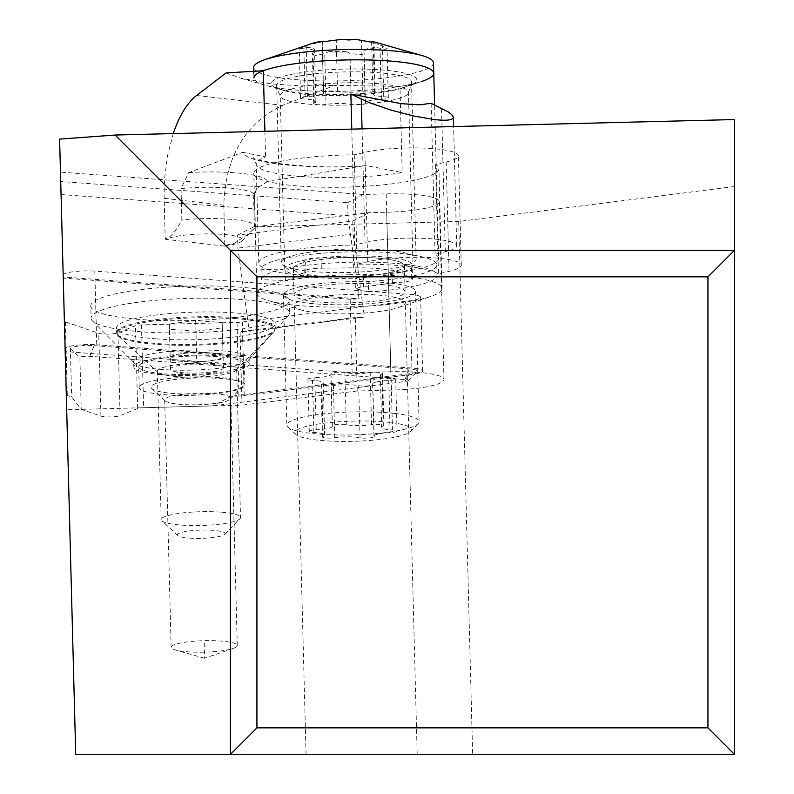 <?xml version="1.0" encoding="UTF-8"?>
<svg xmlns="http://www.w3.org/2000/svg" width="794" height="794" viewBox="0 0 794 794"><rect width="100%" height="100%" fill="white"/><g stroke="black" fill="none" stroke-linecap="round" stroke-linejoin="round"><path stroke-width="0.6" stroke-dasharray="3.97 2.98" d="M734.39 119.557L734.39 754.3L75.718 754.3L66.696 409.734L242.011 405.139L240.086 331.674L249.227 331.207L364.436 317.064L353.112 233.972L352.764 220.95L237.565 235.093L237.902 248.115L249.227 331.207M361.379 754.3L417.197 754.3L361.379 754.3M237.565 235.093L253.723 226.846L368.922 212.713L386.668 212.246A52.9 9.181 178.5 0 0 439.32 201.676A52.9 9.181 178.5 0 0 386.192 193.885L363.344 194.48L60.473 172.119L59.61 139.109M734.39 186.54L458.694 221.476L472.638 754.3M253.723 226.846L458.694 221.476M345.936 154.969A92.58 16.069 178.5 0 0 253.802 173.459A92.58 16.069 178.5 0 0 346.779 187.106A92.58 16.069 178.5 0 0 438.903 168.616A92.58 16.069 178.5 0 0 435.578 164.497L446.188 162.016A52.9 9.181 178.5 0 0 458.406 155.783A52.9 9.181 178.5 0 0 405.287 147.992A52.9 9.181 178.5 0 0 364.853 152.329L354.243 154.82A92.58 16.069 178.5 0 0 345.936 154.969M66.696 409.734L65.168 351.573L352.129 372.763L390.847 371.751A52.9 9.181 -1.5 0 1 443.975 379.542A52.9 9.181 -1.5 0 1 391.333 390.112L357.221 391.005L355.295 317.531L364.436 317.064M368.922 212.713L352.764 220.95M357.221 391.005L242.011 405.139M355.295 317.531L240.086 331.674M353.112 233.972L237.902 248.115M197.388 377.964A46.29 8.039 178.5 0 0 151.872 388.613A46.29 8.039 178.5 0 0 197.388 394.042A46.29 8.039 178.5 0 0 242.974 386.231A46.29 8.039 178.5 0 0 197.388 377.964M65.168 351.573L60.473 172.119M61.059 194.54L348.02 215.73L359.067 298.832L63.222 276.987M348.02 215.73L347.683 202.708L60.721 181.518M363.344 194.48L347.683 202.708M352.129 372.763L350.204 299.298L359.067 298.832M350.204 299.298L63.252 278.108M230.468 754.3L230.468 250.378L734.39 250.378M197.726 404.761A33.07 5.737 178.5 0 0 230.29 399.183A33.07 5.737 178.5 0 0 230.786 398.161A33.07 5.737 178.5 0 0 197.726 393.278A33.07 5.737 178.5 0 0 164.676 399.888A33.07 5.737 178.5 0 0 165.221 400.891A33.07 5.737 178.5 0 0 197.726 404.761M204.207 652.162A33.07 5.737 -1.5 0 1 175.365 649.958A33.07 5.737 -1.5 0 1 171.157 647.289A33.07 5.737 -1.5 0 1 204.207 640.679A33.07 5.737 -1.5 0 1 237.267 645.562A33.07 5.737 -1.5 0 1 233.198 648.44A33.07 5.737 -1.5 0 1 204.207 652.162M438.447 273.88A92.58 16.069 178.5 0 0 357.111 264.194L367.721 261.712A52.9 9.181 -1.5 0 1 408.146 257.365A52.9 9.181 -1.5 0 1 461.274 265.166A52.9 9.181 -1.5 0 1 449.057 271.389L438.447 273.88L435.578 164.497M354.243 154.82L357.111 264.194M349.072 274.764A92.58 16.069 -1.5 0 1 349.489 274.754A92.58 16.069 -1.5 0 1 442.04 288.411A92.58 16.069 -1.5 0 1 430.666 296.49A92.58 16.069 -1.5 0 1 349.916 306.901A92.58 16.069 -1.5 0 1 349.489 306.911A92.58 16.069 -1.5 0 1 268.719 300.728A92.58 16.069 -1.5 0 1 256.938 293.254A92.58 16.069 -1.5 0 1 349.072 274.764M349.836 313.749A55.55 9.647 178.5 0 0 398.548 307.496A55.55 9.647 178.5 0 0 405.367 302.643A55.55 9.647 178.5 0 0 349.836 294.455A55.55 9.647 178.5 0 0 294.306 305.551A55.55 9.647 178.5 0 0 301.373 310.037A55.55 9.647 178.5 0 0 349.836 313.749M355.087 278.089L363.384 276.094A55.55 9.647 178.5 0 0 392.087 272.104A15.87 2.759 178.5 0 0 412.155 268.928A15.87 2.759 178.5 0 0 411.471 268.154L401.992 262.993A55.55 9.647 178.5 0 0 383.74 258.755A55.55 9.647 178.5 0 0 353.439 257.415L321.024 257.772A15.87 2.759 178.5 0 0 303.854 260.968A15.87 2.759 178.5 0 0 305.65 262.189A55.55 9.647 178.5 0 0 293.413 268.064L285.106 270.059L260.948 269.235A87.955 15.265 -1.5 0 1 311.327 254.288A87.955 15.265 -1.5 0 1 404.077 253.862A87.955 15.265 -1.5 0 1 436.799 264.849A87.955 15.265 -1.5 0 1 368.277 281.552L355.087 278.089L355.355 288.51L368.545 291.964L368.277 281.552M363.384 276.094L363.662 286.505L355.355 288.51M260.948 269.235L261.226 279.657L285.383 280.481L293.681 278.476A55.55 9.647 -1.5 0 1 305.928 272.61A15.87 2.759 -1.5 0 1 304.122 271.389A15.87 2.759 -1.5 0 1 321.302 268.193L353.717 267.836A55.55 9.647 -1.5 0 1 384.018 269.176A55.55 9.647 -1.5 0 1 402.27 273.404L411.739 278.575A15.87 2.759 -1.5 0 1 412.423 279.349A15.87 2.759 -1.5 0 1 392.365 282.525A55.55 9.647 -1.5 0 1 363.662 286.505M368.545 291.964A87.955 15.265 178.5 0 0 437.067 275.26A87.955 15.265 178.5 0 0 404.354 264.273A87.955 15.265 178.5 0 0 311.595 264.71A87.955 15.265 178.5 0 0 261.226 279.657M392.087 272.104L392.365 282.525M305.928 272.61L305.65 262.189M293.681 278.476L293.413 268.064M285.106 270.059L285.383 280.481M253.832 73.366L253.951 77.971A89.94 15.612 178.5 0 0 265.394 85.226A89.94 15.612 178.5 0 0 287.398 89.206A89.94 15.612 178.5 0 0 422.716 81.107A89.94 15.612 -1.5 0 1 399.948 86.397L334.76 85.405L282.674 105.354C245.058 123.417 225.436 156.686 223.809 205.17L224.861 245.515L234.161 243.361L248.016 234.24L254.437 228.206L253.614 196.962L256.601 188.486L254.537 195.185A52.9 9.181 -1.5 0 1 253.614 196.962M433.494 62.845A89.94 15.612 -1.5 0 1 382.549 78.278A89.94 15.612 -1.5 0 1 287.13 78.785A89.94 15.612 -1.5 0 1 253.673 67.55M314.216 50.23A35.899 6.233 -1.5 0 1 307.367 47.322A18.143 3.146 -1.5 0 1 314.523 49.635A18.143 3.146 -1.5 0 1 314.216 50.23L312.399 53.704L315.317 55.52L324.726 53.526L326.056 104.381A7.791 1.35 -1.5 0 1 317.967 104.699A7.791 1.35 -1.5 0 1 313.699 103.607A7.791 1.35 -1.5 0 1 314.364 103.031A18.143 3.146 178.5 0 0 315.893 101.711A18.143 3.146 178.5 0 0 305.154 99.131A7.791 1.35 -1.5 0 1 300.549 98.019A7.791 1.35 -1.5 0 1 302.276 97.116A7.791 1.35 -1.5 0 1 307.477 96.491A18.143 3.146 178.5 0 0 319.605 95.022A18.143 3.146 178.5 0 0 323.634 92.928A18.143 3.146 178.5 0 0 323.535 92.62A7.791 1.35 -1.5 0 1 323.495 92.491A7.791 1.35 -1.5 0 1 325.222 91.588A7.791 1.35 -1.5 0 1 337.559 91.33A18.143 3.146 178.5 0 0 362.818 91.37A7.791 1.35 -1.5 0 1 370.907 91.052A7.791 1.35 -1.5 0 1 375.175 92.144A7.791 1.35 -1.5 0 1 374.52 92.719A18.143 3.146 178.5 0 0 372.991 94.039A18.143 3.146 178.5 0 0 383.72 96.62A7.791 1.35 -1.5 0 1 388.335 97.731A7.791 1.35 -1.5 0 1 386.609 98.635A7.791 1.35 -1.5 0 1 381.398 99.26A18.143 3.146 178.5 0 0 369.27 100.729A18.143 3.146 178.5 0 0 365.25 102.823A18.143 3.146 178.5 0 0 365.339 103.131A7.791 1.35 -1.5 0 1 365.389 103.26A7.791 1.35 -1.5 0 1 363.662 104.163A7.791 1.35 -1.5 0 1 351.315 104.421A18.143 3.146 178.5 0 0 326.056 104.381M374.421 41.963A35.899 6.233 -1.5 0 1 378.788 44.266L387.045 48.662L385.308 49.278L375.989 47.441A35.899 6.233 -1.5 0 1 364.029 50.32L364.009 52.275L362.362 54.796L349.985 53.565L347.127 51.878A35.899 6.233 -1.5 0 1 328.319 51.848L324.726 53.526M363.9 51.402L365.339 103.131M373.865 42.231L373.19 41.864M300.549 98.019L299.259 48.93L310.166 44.136A18.143 3.146 -1.5 0 0 318.245 42.945A18.143 3.146 -1.5 0 0 322.126 41.258M299.259 48.93L303.824 48.275L305.154 99.131M307.367 47.322L303.824 48.275M328.319 51.848A18.143 3.146 -1.5 0 1 347.127 51.878M364.029 50.32A18.143 3.146 -1.5 0 1 367.9 48.642A18.143 3.146 -1.5 0 1 375.989 47.441M378.788 44.266A18.143 3.146 -1.5 0 1 371.622 41.953M357.836 39.73A18.143 3.146 -1.5 0 1 339.018 39.7M389.139 257.454A64.145 11.136 178.5 0 0 321.084 257.812A64.145 11.136 178.5 0 0 284.748 268.829A64.145 11.136 178.5 0 0 308.608 276.838A64.145 11.136 178.5 0 0 376.664 276.481A64.145 11.136 178.5 0 0 412.999 265.464A64.145 11.136 178.5 0 0 389.139 257.454M383.74 258.755A55.55 9.647 -1.5 0 1 404.404 265.692A55.55 9.647 -1.5 0 1 372.932 275.23A55.55 9.647 -1.5 0 1 313.997 275.538A55.55 9.647 -1.5 0 1 293.343 268.6A55.55 9.647 -1.5 0 1 324.806 259.062A55.55 9.647 -1.5 0 1 383.74 258.755M384.425 284.798A55.55 9.647 178.5 0 0 325.49 285.106A55.55 9.647 178.5 0 0 294.018 294.643A55.55 9.647 178.5 0 0 314.682 301.581A55.55 9.647 178.5 0 0 373.617 301.273A55.55 9.647 178.5 0 0 405.089 291.735A55.55 9.647 178.5 0 0 384.425 284.798M391.065 283.2A66.13 11.483 -1.5 0 1 415.659 291.458A66.13 11.483 -1.5 0 1 378.202 302.812A66.13 11.483 -1.5 0 1 308.042 303.179A66.13 11.483 -1.5 0 1 283.448 294.921A66.13 11.483 -1.5 0 1 320.905 283.567A66.13 11.483 -1.5 0 1 391.065 283.2M394.469 413.406A66.13 11.483 178.5 0 0 324.309 413.773A66.13 11.483 178.5 0 0 286.852 425.127A66.13 11.483 178.5 0 0 287.944 427.122A66.13 11.483 178.5 0 0 311.447 433.395A66.13 11.483 178.5 0 0 418.091 423.718A66.13 11.483 178.5 0 0 419.073 421.674A66.13 11.483 178.5 0 0 394.469 413.406M389.695 422.418A58.2 10.104 178.5 0 0 323.416 423.281A58.2 10.104 178.5 0 0 295.954 434.497A58.2 10.104 178.5 0 0 316.637 440.005A58.2 10.104 178.5 0 0 410.478 431.489A58.2 10.104 178.5 0 0 389.695 422.418M377.994 434.06A18.143 3.146 178.5 0 0 373.974 436.154A18.143 3.146 178.5 0 0 374.073 436.462A7.791 1.35 -1.5 0 1 374.113 436.601A7.791 1.35 -1.5 0 1 372.386 437.494A7.791 1.35 -1.5 0 1 360.049 437.762A18.143 3.146 178.5 0 0 334.79 437.712A7.791 1.35 -1.5 0 1 326.691 438.03A7.791 1.35 -1.5 0 1 322.433 436.938A7.791 1.35 -1.5 0 1 323.089 436.372A18.143 3.146 178.5 0 0 324.617 435.052A18.143 3.146 178.5 0 0 313.888 432.462A7.791 1.35 -1.5 0 1 309.273 431.35A7.791 1.35 -1.5 0 1 311 430.447A7.791 1.35 -1.5 0 1 316.211 429.822A18.143 3.146 178.5 0 0 328.339 428.363A18.143 3.146 178.5 0 0 332.358 426.269A18.143 3.146 178.5 0 0 332.259 425.961A7.791 1.35 -1.5 0 1 332.22 425.832A7.791 1.35 -1.5 0 1 333.946 424.929A7.791 1.35 -1.5 0 1 346.283 424.661A18.143 3.146 178.5 0 0 371.542 424.711A7.791 1.35 -1.5 0 1 379.641 424.393A7.791 1.35 -1.5 0 1 383.899 425.485A7.791 1.35 -1.5 0 1 383.244 426.05A18.143 3.146 178.5 0 0 381.716 427.371A18.143 3.146 178.5 0 0 392.454 429.961A7.791 1.35 -1.5 0 1 397.06 431.073A7.791 1.35 -1.5 0 1 395.333 431.976A7.791 1.35 -1.5 0 1 390.122 432.601A18.143 3.146 178.5 0 0 377.994 434.06M376.634 381.974A18.143 3.146 -1.5 0 1 388.762 380.515A7.791 1.35 178.5 0 0 393.973 379.889A7.791 1.35 178.5 0 0 395.7 378.986A7.791 1.35 178.5 0 0 391.085 377.875A18.143 3.146 -1.5 0 1 380.356 375.284A18.143 3.146 -1.5 0 1 381.884 373.964A7.791 1.35 178.5 0 0 382.539 373.398A7.791 1.35 178.5 0 0 378.272 372.307A7.791 1.35 178.5 0 0 370.183 372.624A18.143 3.146 -1.5 0 1 344.924 372.584A7.791 1.35 178.5 0 0 332.587 372.843A7.791 1.35 178.5 0 0 330.86 373.746A7.791 1.35 178.5 0 0 330.899 373.875A18.143 3.146 -1.5 0 1 330.999 374.182A18.143 3.146 -1.5 0 1 326.969 376.277A18.143 3.146 -1.5 0 1 314.841 377.746A7.791 1.35 178.5 0 0 309.64 378.371A7.791 1.35 178.5 0 0 307.913 379.264A7.791 1.35 178.5 0 0 312.518 380.376A18.143 3.146 -1.5 0 1 323.257 382.966A18.143 3.146 -1.5 0 1 321.729 384.286A7.791 1.35 178.5 0 0 321.064 384.852A7.791 1.35 178.5 0 0 325.332 385.944A7.791 1.35 178.5 0 0 333.42 385.636A18.143 3.146 -1.5 0 1 358.68 385.676A7.791 1.35 178.5 0 0 371.026 385.408A7.791 1.35 178.5 0 0 372.753 384.514A7.791 1.35 178.5 0 0 372.704 384.385A18.143 3.146 -1.5 0 1 372.614 384.078A18.143 3.146 -1.5 0 1 376.634 381.974M438.616 258.397A89.94 15.612 178.5 0 1 387.671 273.841A89.94 15.612 178.5 0 1 292.252 274.347A89.94 15.612 178.5 0 1 258.794 263.112A89.94 15.612 178.5 0 1 354.819 245.018L365.032 242.557A51.58 8.952 178.5 0 1 437.534 239.371A51.58 8.952 178.5 0 1 456.719 245.812A51.58 8.952 178.5 0 1 445.295 251.767L435.082 254.229A89.94 15.612 178.5 0 1 438.616 258.397L434.596 104.957M306.365 270.943A67.45 11.712 -1.5 0 1 281.274 262.516A67.45 11.712 -1.5 0 1 319.476 250.944A67.45 11.712 -1.5 0 1 391.045 250.567A67.45 11.712 -1.5 0 1 416.135 258.993A67.45 11.712 -1.5 0 1 377.924 270.565A67.45 11.712 -1.5 0 1 306.365 270.943M431.132 103.289L435.082 254.229M433.762 73.256A89.94 15.612 -1.5 0 1 422.716 81.107L407.888 86.189A72.85 12.644 178.5 0 0 390.301 70.795A72.85 12.644 178.5 0 0 389.745 70.726A72.85 12.644 178.5 0 0 297.045 73.266A72.85 12.644 178.5 0 0 280.461 89.524L280.461 89.524A72.85 12.644 178.5 0 0 297.74 92.68A72.85 12.644 178.5 0 0 298.286 92.739A72.85 12.644 178.5 0 0 407.888 86.189L411.659 84.581L408.463 92.293A64.145 11.136 -1.5 0 1 372.128 103.309A64.145 11.136 -1.5 0 1 304.072 103.667A64.145 11.136 -1.5 0 1 303.586 103.607A64.145 11.136 -1.5 0 1 280.213 95.647A64.145 11.136 -1.5 0 1 316.548 84.64A64.145 11.136 -1.5 0 1 384.604 84.283A64.145 11.136 -1.5 0 1 385.09 84.333A64.145 11.136 -1.5 0 1 408.463 92.293L412.999 265.464M354.819 245.018L351.782 129.124M188.744 172.586A66.13 11.483 -1.5 0 1 267.409 181.618L362.382 166.035A103.16 17.905 -1.5 0 1 279.786 164.219A103.16 17.905 -1.5 0 1 242.775 152.309L188.744 172.586L181.042 188.625L181.866 219.878C175.424 232.126 169.866 238.389 165.182 238.666L164.05 193.547L164.537 179.126L167.584 155.445L173.241 133.581M242.775 152.309L265.573 156.894A89.94 15.612 -1.5 0 0 256.204 164.15A89.94 15.612 -1.5 0 0 288.579 175.256A89.94 15.612 -1.5 0 0 289.661 175.385A89.94 15.612 -1.5 0 0 402.211 172.576L399.948 86.397M226.101 72.929L240.592 78.159L271.25 83.946L301.184 85.911L334.76 85.405M301.72 93.861A67.45 11.712 178.5 0 0 403.213 87.797A67.45 11.712 178.5 0 0 411.5 81.901A67.45 11.712 178.5 0 0 386.41 73.475A67.45 11.712 178.5 0 0 314.841 73.852A67.45 11.712 178.5 0 0 276.64 85.434A67.45 11.712 178.5 0 0 285.215 90.883A67.45 11.712 178.5 0 0 301.72 93.861M362.382 166.035L366.272 165.599L402.211 172.576M267.409 181.618L256.601 188.486M165.182 238.666L165.708 239.341L224.365 246.071L224.861 245.515M224.365 246.071A39.68 6.888 178.5 0 0 241.892 241.029A39.68 6.888 178.5 0 0 221.983 234.319A39.68 6.888 178.5 0 0 165.708 239.341M254.437 228.206A52.9 9.181 178.5 0 0 254.576 228.077A52.9 9.181 178.5 0 0 255.36 226.429A52.9 9.181 178.5 0 0 235.679 219.819A52.9 9.181 178.5 0 0 228.027 219.124A52.9 9.181 178.5 0 0 181.866 219.878M189.468 538.114A23.81 4.129 178.5 0 0 224.712 534.342A23.81 4.129 178.5 0 0 213.08 530.332A23.81 4.129 178.5 0 0 187.503 531.206A23.81 4.129 178.5 0 0 177.866 535.573A23.81 4.129 178.5 0 0 189.468 538.114M220.534 512.12A39.68 6.888 178.5 0 0 161.192 519.643A39.68 6.888 178.5 0 0 161.847 520.834A39.68 6.888 178.5 0 0 181.181 525.082A39.68 6.888 178.5 0 0 239.937 518.79A39.68 6.888 178.5 0 0 240.522 517.559A39.68 6.888 178.5 0 0 220.534 512.12M177.3 376.644A39.68 6.888 -1.5 0 1 157.966 372.396A39.68 6.888 -1.5 0 1 157.311 371.205A39.68 6.888 -1.5 0 1 216.653 363.682A39.68 6.888 -1.5 0 1 236.642 369.121A39.68 6.888 -1.5 0 1 236.046 370.351A39.68 6.888 -1.5 0 1 177.3 376.644M156.458 338.859A79.36 13.776 -1.5 0 1 116.49 327.972A79.36 13.776 -1.5 0 1 235.173 312.925A79.36 13.776 -1.5 0 1 275.141 323.813A79.36 13.776 -1.5 0 1 156.458 338.859M169.44 329.232L169.301 323.932L195.681 320.587L222.191 322.553L223.144 359.096L196.773 362.441L195.949 331.187L169.44 329.232L170.263 360.486L170.124 355.186L183.305 353.509L196.495 351.841L223.005 353.796M195.949 331.187L222.33 327.853L222.191 322.553M222.33 327.853L223.144 359.096M196.773 362.441L170.263 360.486M169.301 323.932L170.124 355.186M195.681 320.587L196.495 351.841M209.755 352.824A26.45 4.595 178.5 0 0 183.305 353.509A26.45 4.595 178.5 0 0 170.194 357.836A26.45 4.595 178.5 0 0 183.513 361.459A26.45 4.595 178.5 0 0 209.963 360.774A26.45 4.595 178.5 0 0 223.074 356.446A26.45 4.595 178.5 0 0 209.755 352.824M183.811 372.823A26.45 4.595 -1.5 0 1 173.856 371.324A26.45 4.595 -1.5 0 1 170.492 369.19A26.45 4.595 -1.5 0 1 210.053 364.178A26.45 4.595 -1.5 0 1 223.372 367.801A26.45 4.595 -1.5 0 1 220.127 370.113A26.45 4.595 -1.5 0 1 183.811 372.823M65.098 348.824L63.173 275.121L65.098 348.824A21.16 3.672 178.5 0 1 96.749 344.804L94.823 271.111L409.992 294.385A21.16 3.672 -1.5 0 1 420.651 297.284A21.16 3.672 -1.5 0 1 410.161 300.747L242.289 322.017A10.58 1.836 -1.5 0 1 237.009 322.404L141.471 324.905A6.61 1.151 178.5 0 0 135.496 325.729L117.939 332.795A10.58 1.836 -1.5 0 1 108.381 334.105A10.58 1.836 -1.5 0 1 98.764 333.291L65.386 321.858A10.58 1.836 -1.5 0 1 64.374 321.104M66.309 394.807A10.58 1.836 178.5 0 0 67.311 395.551L71.659 397.04L81.236 409.357L100.927 416.106A10.58 1.836 178.5 0 0 110.545 416.919A10.58 1.836 178.5 0 0 120.102 415.609L137.67 408.543A6.61 1.151 -1.5 0 1 143.635 407.719L212.921 405.903L231.193 396.305L238.944 396.107A10.58 1.836 178.5 0 0 244.224 395.72L412.086 374.44A21.16 3.672 178.5 0 0 422.577 370.987A21.16 3.672 178.5 0 0 411.917 368.079L96.749 344.804M63.173 275.121A21.16 3.672 -1.5 0 1 94.823 271.111M90.774 305.928A99.2 17.22 178.5 0 0 190.381 320.538A99.2 17.22 178.5 0 0 289.095 300.728A99.2 17.22 178.5 0 0 189.478 286.118A99.2 17.22 178.5 0 0 90.774 305.928L91.092 318.166A99.2 17.22 -1.5 0 1 189.806 298.355A99.2 17.22 -1.5 0 1 289.413 312.975L289.095 300.728M289.413 312.975A99.2 17.22 -1.5 0 1 288.182 315.794A99.2 17.22 -1.5 0 1 190.699 332.785A99.2 17.22 -1.5 0 1 92.461 320.915A99.2 17.22 -1.5 0 1 91.092 318.166M133.69 361.607A57.754 10.024 178.5 0 0 134.484 363.215A57.754 10.024 178.5 0 0 191.682 370.123A57.754 10.024 178.5 0 0 248.433 360.228A57.754 10.024 178.5 0 0 249.147 358.59A57.754 10.024 178.5 0 0 191.156 350.075A57.754 10.024 178.5 0 0 133.69 361.607L133.819 366.818A57.754 10.024 -1.5 0 1 191.294 355.285A57.754 10.024 -1.5 0 1 249.286 363.801L249.147 358.59M249.286 363.801A57.754 10.024 -1.5 0 1 191.82 375.334A57.754 10.024 -1.5 0 1 133.819 366.818M138.672 366.689A52.9 9.181 178.5 0 0 191.791 374.49A52.9 9.181 178.5 0 0 244.443 363.92A52.9 9.181 178.5 0 0 191.314 356.129A52.9 9.181 178.5 0 0 138.672 366.689L139.218 387.532A52.9 9.181 -1.5 0 1 191.86 376.961A52.9 9.181 -1.5 0 1 244.989 384.753A52.9 9.181 -1.5 0 1 192.337 395.323A52.9 9.181 -1.5 0 1 139.218 387.532M244.443 363.92L244.989 384.753M212.921 405.903L405 381.557A6.61 1.151 178.5 0 0 408.176 380.683A6.61 1.151 178.5 0 0 404.94 379.572L89.772 356.298A6.61 1.151 178.5 0 0 79.886 357.558L81.236 409.357M89.772 356.298L94.129 345.678A15.87 2.759 -1.5 0 0 70.388 348.685L71.659 397.04M94.129 345.678L409.297 368.942A15.87 2.759 -1.5 0 1 417.058 371.612A15.87 2.759 -1.5 0 1 409.426 373.716L231.193 396.305M386.668 212.246L391.333 390.112M390.847 371.751L386.192 193.885M233.198 648.44L204.515 658.276L204.207 640.679M367.721 261.712L364.853 152.329M446.188 162.016L449.057 271.389M411.739 278.575L411.471 268.154M401.992 262.993L402.27 273.404M353.717 267.836L353.439 257.415M321.024 257.772L321.302 268.193M322.205 41.973L323.535 92.62M306.147 45.635L307.477 96.491M313.025 52.186L314.364 103.031M351.315 104.421L349.985 53.565M381.398 99.26L380.068 48.404M383.72 96.62L382.39 45.774M374.52 92.719L373.2 42.31M362.818 91.37L361.488 40.514M337.559 91.33L336.229 40.474M374.073 436.462L372.704 384.385M390.122 432.601L388.762 380.515M391.085 377.875L392.454 429.961M383.244 426.05L381.884 373.964M371.542 424.711L370.183 372.624M346.283 424.661L344.924 372.584M332.259 425.961L330.899 373.875M316.211 429.822L314.841 377.746M313.888 432.462L312.518 380.376M323.089 436.372L321.729 384.286M334.79 437.712L333.42 385.636M360.049 437.762L358.68 385.676M264.908 131.288L265.573 156.894M196.604 95.479L282.674 105.354M223.809 205.17L164.12 198.321M181.042 188.625A52.9 9.181 -1.5 0 1 234.865 188.575A52.9 9.181 -1.5 0 1 254.537 195.185L255.36 226.429M362.054 128.866L365.032 242.557M445.295 251.767L441.533 108.302M234.726 318.553A78.973 13.706 -1.5 0 1 235.123 318.583A78.973 13.706 -1.5 0 1 273.732 331.862L273.732 331.862A78.973 13.706 -1.5 0 1 157.192 344.407A78.973 13.706 -1.5 0 1 156.805 344.378A78.973 13.706 -1.5 0 1 118.316 335.931L118.316 335.931A78.973 13.706 -1.5 0 1 150.116 321.481A78.973 13.706 -1.5 0 1 234.726 318.553M235.292 317.6A79.36 13.776 -1.5 0 1 275.27 328.478A79.36 13.776 -1.5 0 1 156.587 343.524A79.36 13.776 -1.5 0 1 116.609 332.636A79.36 13.776 -1.5 0 1 235.292 317.6M65.386 321.858L67.311 395.551M100.927 416.106L98.764 333.291M117.939 332.795L120.102 415.609M137.67 408.543L135.496 325.729M141.471 324.905L143.635 407.719M238.944 396.107L237.009 322.404M242.289 322.017L244.224 395.72M412.086 374.44L410.161 300.747M409.992 294.385L411.917 368.079M70.388 348.685L79.886 357.558M409.297 368.942L404.94 379.572M405 381.557L409.426 373.716M443.975 379.542L439.32 201.676M230.29 399.183L242.974 386.231M165.221 400.891L151.872 388.613M171.157 647.289L164.676 399.888M237.267 645.562L230.786 398.161M204.515 658.276L175.365 649.958M442.04 288.411L438.903 168.616M461.274 265.166L458.406 155.783M256.938 293.254L253.802 173.459M398.548 307.496L430.666 296.49M301.373 310.037L268.719 300.728M306.057 754.3L294.306 305.551M417.197 754.3L405.367 302.643M436.799 264.849L437.067 275.26M412.155 268.928L412.423 279.349M303.854 260.968L304.122 271.389M323.634 92.928L322.295 42.042M315.893 101.711L314.523 49.635M313.699 103.607L312.389 53.327M365.389 103.26L364.059 52.593M365.25 102.823L363.9 51.441M388.335 97.731L387.025 47.819M372.991 94.039L371.632 42.191M375.175 92.144L373.855 41.874M323.495 92.491L322.166 41.874M284.748 268.829L280.213 95.647L276.61 88.114L280.461 89.524L265.394 85.226M293.343 268.6L294.018 294.643M283.448 294.921L286.852 425.127M295.954 434.497L287.944 427.122M410.478 431.489L418.091 423.718M415.659 291.458L419.073 421.674M372.614 384.078L373.974 436.154M395.7 378.986L397.06 431.073M380.356 375.284L381.716 427.371M382.539 373.398L383.899 425.485M330.86 373.746L332.22 425.832M330.999 374.182L332.358 426.269M307.913 379.264L309.273 431.35M323.257 382.966L324.617 435.052M321.064 384.852L322.433 436.938M372.753 384.514L374.113 436.601M404.404 265.692L405.089 291.735M258.794 263.112L256.204 164.15L253.405 157.678C252.006 161.182 315.297 170.343 366.272 165.599M403.213 87.797L422.716 81.107M241.892 241.029L254.576 228.077M285.215 90.883L240.592 78.159M276.64 85.434L281.274 262.516M411.5 81.901L416.135 258.993M456.719 245.812L453.602 126.574M177.866 535.573L161.847 520.834M157.311 371.205L161.192 519.643M157.966 372.396L118.316 335.931L116.609 332.636L116.49 327.972M236.046 370.351L273.732 331.862L275.27 328.478L275.141 323.813M170.492 369.19L170.194 357.836M223.372 367.801L223.074 356.446M173.856 371.324L197.18 377.974L220.127 370.113M236.642 369.121L240.522 517.559M224.712 534.342L239.937 518.79M422.577 370.987L420.651 297.284M248.433 360.228L288.182 315.794M134.484 363.215L92.461 320.915M408.176 380.683L417.058 371.612"/><path stroke-width="1.19" d="M734.39 754.3L707.94 727.85L256.928 727.85L230.468 754.3L734.39 754.3L734.39 119.557L115.13 135.04L59.61 139.109L75.718 754.3L230.468 754.3L230.468 250.378L115.13 135.04M230.468 250.378L734.39 250.378L707.94 276.828L256.928 276.828L230.468 250.378M707.94 727.85L707.94 276.828M256.928 727.85L256.928 276.828M422.716 81.107A89.94 15.612 178.5 0 0 433.762 73.256A89.94 15.612 178.5 0 0 400.315 62.021A89.94 15.612 178.5 0 0 304.896 62.528A89.94 15.612 178.5 0 0 253.951 77.971M253.832 73.366L253.673 67.55A89.94 15.612 -1.5 0 1 264.67 59.719A89.94 15.612 -1.5 0 1 400.037 51.61A89.94 15.612 -1.5 0 1 422.1 55.59A89.94 15.612 -1.5 0 1 433.494 62.845L433.762 73.256A89.94 15.612 -1.5 0 0 400.315 62.021A89.94 15.612 -1.5 0 0 263.32 70.716L264.908 131.288M322.166 41.874L339.018 39.7A35.899 6.233 -1.5 0 1 357.836 39.73L370.987 42.122L373.19 41.864L371.929 41.348A35.899 6.233 -1.5 0 1 374.421 41.963L422.1 55.59M310.166 44.136A35.899 6.233 -1.5 0 1 311.576 43.601A35.899 6.233 -1.5 0 1 322.126 41.258L322.205 41.973M322.126 41.258L322.205 41.764M371.632 42.191L371.622 41.953A18.143 3.146 -1.5 0 1 371.929 41.348M350.869 94.079L369.617 102.734L390.598 109.999L413.724 116.003L434.397 119.576C446.754 120.916 453.066 120.152 453.354 117.294L451.756 114.614L448.322 112.004L431.132 103.289L419.778 104.828L401.407 103.696L350.869 94.079L351.782 129.124M173.241 133.581C179.375 115.626 187.166 102.922 196.604 95.479L226.101 72.929L263.32 70.716M361.27 99.091L362.054 128.866M311.576 43.601L264.67 59.719M322.295 42.042L322.285 41.546M434.596 104.957L433.762 73.256M453.602 126.574L453.354 117.294"/></g></svg>
